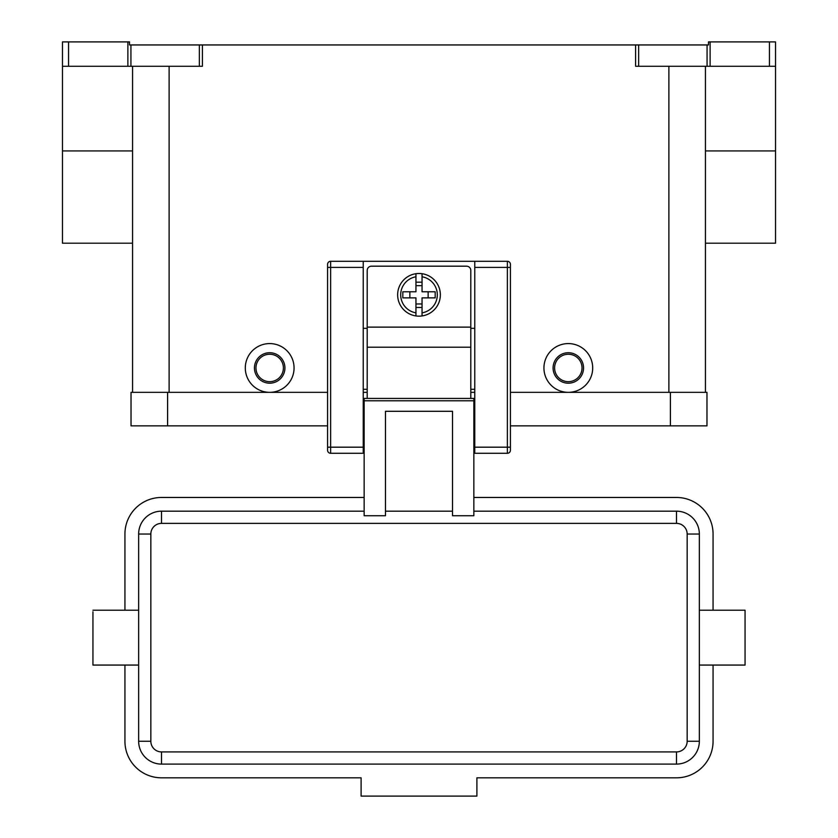 <?xml version="1.0" encoding="UTF-8"?>
<svg xmlns="http://www.w3.org/2000/svg" width="838" height="838" viewBox="0 0 838 838"><rect width="100%" height="100%" fill="white"/><g stroke="black" fill="none" stroke-linecap="round" stroke-linejoin="round"><path stroke-width="1.26" d="M419 273.492A21.327 21.327 0 0 1 422.048 273.712L422.048 291.781L435.184 291.781L435.184 297.867L422.048 297.867L422.048 315.936A21.327 21.327 0 0 1 415.952 315.936L415.952 297.867L402.816 297.867L402.816 291.781L415.952 291.781L415.952 273.712A21.327 21.327 0 0 1 419 273.492M367.201 398.427L367.201 270.444A4.263 4.263 0 0 1 371.464 266.18L466.536 266.18A4.263 4.263 0 0 1 470.799 270.444L470.799 398.427M327.585 264.347A3.048 3.048 0 0 1 330.633 261.299A3.048 3.048 0 0 0 327.585 264.347L327.585 450.236A3.048 3.048 0 0 0 330.633 453.285L330.633 261.299L474.769 261.299L474.769 453.285L507.367 453.285A3.048 3.048 0 0 0 510.415 450.236L510.415 264.347A3.048 3.048 0 0 0 509.525 262.2A3.048 3.048 0 0 1 510.415 264.347M364.153 419.157L363.231 419.157M474.769 419.157L473.847 419.157M699.353 665.068L745.055 665.068L745.055 610.221L699.353 610.221M138.647 665.068L92.945 665.068L92.945 611.782M364.153 511.18L161.504 511.18A22.856 22.856 0 0 0 138.647 534.036L138.647 741.253A22.856 22.856 0 0 0 161.504 764.099L676.496 764.099A22.856 22.856 0 0 0 699.353 741.253L699.353 534.036A22.856 22.856 0 0 0 676.496 511.18L473.847 511.18M452.52 511.18L385.48 511.18M473.847 400.774L473.847 515.726L452.52 515.726L452.52 411.301L385.48 411.301L385.48 515.726L364.153 515.726L364.153 398.427L473.847 398.427L473.847 400.774L364.153 400.774M568.321 383.196A15.241 15.241 0 0 0 583.552 367.955A15.241 15.241 0 0 0 568.321 352.725A15.241 15.241 0 0 0 553.08 367.955A15.241 15.241 0 0 0 568.321 383.196M568.321 381.667A13.712 13.712 0 0 0 582.033 367.955A13.712 13.712 0 0 0 568.321 354.244A13.712 13.712 0 0 0 554.599 367.955A13.712 13.712 0 0 0 568.321 381.667M568.321 343.58A24.375 24.375 0 0 1 592.696 367.955A24.375 24.375 0 0 1 568.321 392.341A24.375 24.375 0 0 1 543.935 367.955A24.375 24.375 0 0 1 568.321 343.58M269.679 352.725A15.241 15.241 0 0 1 284.92 367.955A15.241 15.241 0 0 1 269.679 383.196A15.241 15.241 0 0 1 254.448 367.955A15.241 15.241 0 0 1 269.679 352.725M269.679 354.244A13.712 13.712 0 0 1 283.401 367.955A13.712 13.712 0 0 1 269.679 381.667A13.712 13.712 0 0 1 255.967 367.955A13.712 13.712 0 0 1 269.679 354.244M269.679 343.58A24.375 24.375 0 0 1 294.065 367.955A24.375 24.375 0 0 1 269.679 392.341A24.375 24.375 0 0 1 245.304 367.955A24.375 24.375 0 0 1 269.679 343.58M775.527 41.9L775.527 66.275L775.527 41.9L769.441 41.9L769.441 66.275L775.527 66.275L775.527 150.934L705.439 150.934M127.879 41.9L127.879 66.275L130.927 66.275L130.927 44.948L129.513 44.948L129.513 41.9L62.473 41.9L62.473 66.275L68.559 66.275L68.559 41.9M202.398 44.948L199.35 44.948L199.35 66.275L202.398 66.275L202.398 44.948L635.602 44.948L635.602 66.275L769.441 66.275M710.121 66.275L710.121 41.9L708.487 41.9L708.487 44.948L635.602 44.948M130.927 44.948L199.35 44.948M710.121 41.9L769.441 41.9M132.561 243.198L62.473 243.198L62.473 41.9M127.879 66.275L68.559 66.275M705.439 243.198L775.527 243.198L775.527 150.934M705.439 392.341L705.439 66.275M199.35 66.275L130.927 66.275M132.561 66.275L132.561 392.341M364.153 497.468L161.504 497.468A36.568 36.568 0 0 0 124.935 534.036L124.935 610.221M124.935 665.068L124.935 741.253A36.568 36.568 0 0 0 161.504 777.821L361.105 777.821L361.105 796.1L476.895 796.1L476.895 777.821L676.496 777.821A36.568 36.568 0 0 0 713.065 741.253L713.065 665.068M713.065 610.221L713.065 534.036A36.568 36.568 0 0 0 676.496 497.468L473.847 497.468M428.145 297.867L428.145 291.781M409.855 291.781L409.855 297.867M422.048 273.712L422.048 276.791A18.279 18.279 0 0 1 422.048 312.846L422.048 315.936A21.327 21.327 0 0 0 422.048 273.712A21.327 21.327 0 0 1 422.048 315.936M415.952 276.791L415.952 273.712A21.327 21.327 0 0 0 415.952 315.936L415.952 312.846A18.279 18.279 0 0 1 415.952 276.791M415.952 282.165L422.048 282.165M422.048 285.685L415.952 285.685M422.048 307.483L415.952 307.483M415.952 303.964L422.048 303.964M670.4 425.861L706.968 425.861L706.968 392.341L670.4 392.341L670.4 425.861L510.415 425.861M327.585 392.341L131.032 392.341L131.032 425.861L327.585 425.861M363.231 392.341L367.201 392.341M470.799 392.341L474.769 392.341M510.415 392.341L670.4 392.341M474.769 261.299L507.367 261.299A3.048 3.048 0 0 1 509.525 262.2M327.585 450.236A3.048 3.048 0 0 0 330.633 453.285L363.231 453.285L363.231 261.299M474.769 389.293L470.799 389.293M367.201 389.293L363.231 389.293M367.201 328.339L363.231 328.339M474.769 328.339L470.799 328.339M474.769 447.188L510.415 447.188M507.367 261.299L507.367 267.395L510.415 267.395M474.769 267.395L507.367 267.395L507.367 453.285A3.048 3.048 0 0 0 510.415 450.236M363.231 267.395L327.585 267.395M327.585 447.188L363.231 447.188M676.496 511.18L676.496 523.373A10.664 10.664 0 0 1 687.16 534.036L687.16 741.253A10.664 10.664 0 0 1 676.496 751.916L161.504 751.916L161.504 764.099M161.504 751.916A10.664 10.664 0 0 1 150.84 741.253L150.84 534.036A10.664 10.664 0 0 1 161.504 523.373L161.504 511.18M161.504 523.373L676.496 523.373M150.84 741.253L138.647 741.253M150.84 534.036L138.647 534.036M699.353 534.036L687.16 534.036M699.353 741.253L687.16 741.253M676.496 764.099L676.496 751.916M638.65 66.275L638.65 44.948M707.073 44.948L707.073 66.275M668.881 392.341L668.881 66.275M169.119 392.341L169.119 66.275M132.561 150.934L62.473 150.934M367.201 347.194L470.799 347.194M167.6 392.341L167.6 425.861M367.201 327.124L470.799 327.124M363.231 434.995L364.153 434.995M473.847 434.995L474.769 434.995M138.647 610.221L92.945 610.221"/></g></svg>
